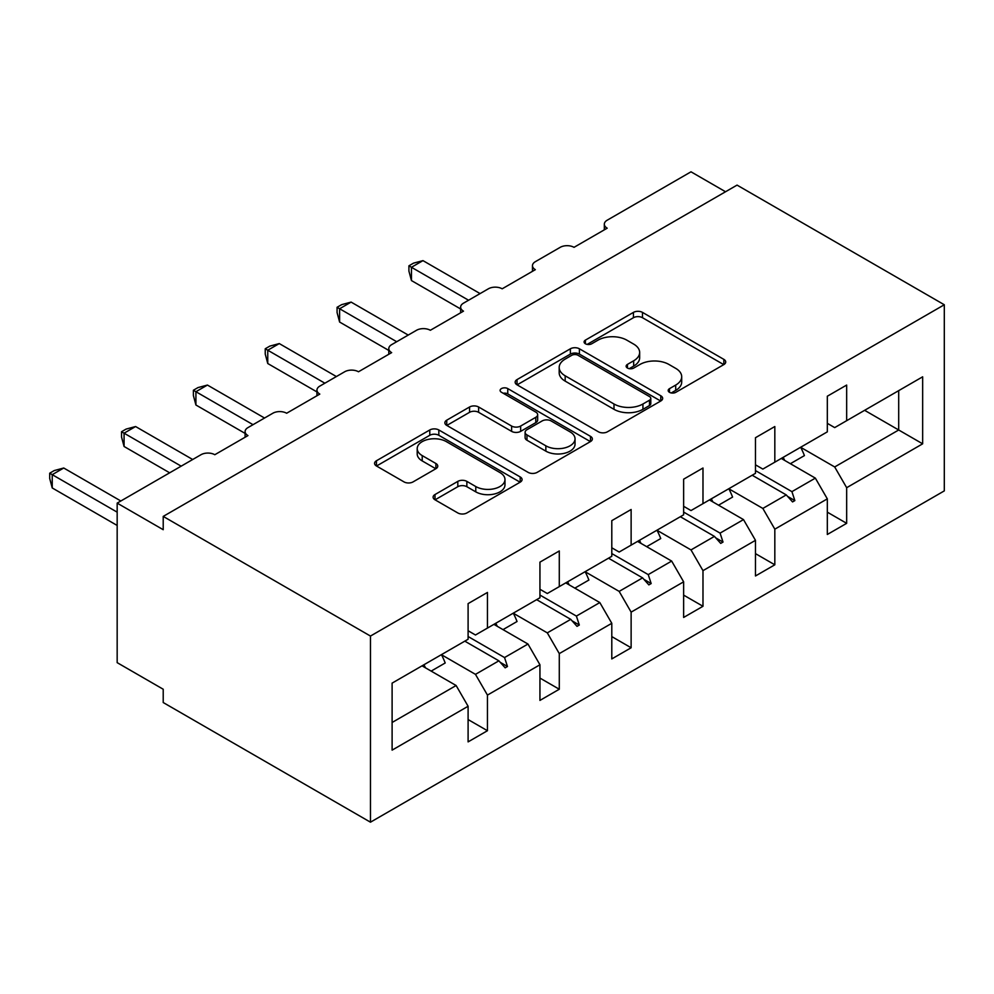 <?xml version="1.0" encoding="UTF-8"?>
<svg xmlns="http://www.w3.org/2000/svg" width="994" height="994" viewBox="0 0 994 994"><rect width="100%" height="100%" fill="white"/><g stroke="black" fill="none" stroke-linecap="round" stroke-linejoin="round"><path stroke-width="1.49" d="M669.484 392.319A4.473 2.584 0 0 0 675.821 392.319L723.843 364.587A6.399 3.69 0 0 0 725.719 361.978A6.399 3.69 0 0 0 723.843 359.368L642.472 312.389A6.399 3.69 0 0 0 633.439 312.389L585.404 340.122A4.473 2.584 0 0 0 584.099 341.948A4.473 2.584 0 0 0 585.404 343.775A4.473 2.584 0 0 0 591.728 343.775L597.953 340.184A20.452 11.816 0 0 1 626.879 340.184L633.663 344.098A20.452 11.816 0 0 1 639.651 352.448A20.452 11.816 0 0 1 633.663 360.797L627.45 364.388A4.473 2.584 0 0 0 626.133 366.214A4.473 2.584 0 0 0 627.45 368.041A4.473 2.584 0 0 0 633.774 368.041L639.987 364.45A20.452 11.816 0 0 1 668.925 364.45L675.696 368.364A20.452 11.816 0 0 1 681.698 376.726A20.452 11.816 0 0 1 675.696 385.076L669.484 388.666A4.473 2.584 0 0 0 668.179 390.493A4.473 2.584 0 0 0 669.484 392.319L669.484 388.666M434.987 494.552A6.399 3.69 0 0 0 433.111 497.162A6.399 3.69 0 0 0 434.987 499.783L457.812 512.954A6.399 3.69 0 0 0 466.857 512.954L520.197 482.165A6.399 3.69 0 0 0 522.074 479.555A6.399 3.69 0 0 0 520.197 476.946L438.826 429.967A6.399 3.69 0 0 0 429.781 429.967L376.44 460.756A6.399 3.69 0 0 0 374.576 463.366A6.399 3.69 0 0 0 376.44 465.975L404.024 481.904A6.399 3.69 0 0 0 413.057 481.904L435.894 468.721A6.399 3.69 0 0 0 437.758 466.111A6.399 3.69 0 0 0 435.894 463.502L422.214 455.6A17.097 9.878 0 0 1 417.207 448.617A17.097 9.878 0 0 1 427.755 439.497A17.097 9.878 0 0 1 446.393 441.647L499.97 472.572A17.097 9.878 0 0 1 504.977 479.555A17.097 9.878 0 0 1 494.416 488.675A17.097 9.878 0 0 1 475.778 486.538L466.857 481.382A6.399 3.69 0 0 0 457.812 481.382L434.987 494.552L434.987 499.783M944.3 304.76L370.464 636.061L370.464 822.187L944.3 490.887L944.3 304.76L737.051 185.108L163.215 516.408L163.215 529.703L117.168 503.113L200.987 454.718A9.766 5.641 180 0 1 214.803 454.718L247.966 435.583A9.766 5.641 0 0 1 245.096 431.595A9.766 5.641 0 0 1 247.966 427.606L272.828 413.243A9.766 5.641 180 0 1 286.645 413.243L319.807 394.096A9.766 5.641 0 0 1 316.949 390.108A9.766 5.641 0 0 1 319.807 386.119L344.669 371.768A9.766 5.641 180 0 1 358.486 371.768L391.648 352.621A9.766 5.641 0 0 1 388.791 348.633A9.766 5.641 0 0 1 391.648 344.645L416.523 330.281A9.766 5.641 180 0 1 430.34 330.281L463.49 311.147A9.766 5.641 0 0 1 460.632 307.158A9.766 5.641 0 0 1 463.49 303.17L488.365 288.807A9.766 5.641 180 0 1 502.181 288.807L535.344 269.66A9.766 5.641 0 0 1 532.473 265.671A9.766 5.641 0 0 1 535.344 261.683L560.206 247.332A9.766 5.641 180 0 1 574.023 247.332L607.185 228.185A9.766 5.641 0 0 1 604.327 224.197A9.766 5.641 0 0 1 607.185 220.208L691.004 171.813L725.545 191.755M370.464 636.061L163.215 516.408M598.4 431.794A6.399 3.69 0 0 0 607.446 431.794L660.786 400.992A6.399 3.69 0 0 0 662.663 398.383A6.399 3.69 0 0 0 660.786 395.774L579.415 348.795A6.399 3.69 0 0 0 570.37 348.795L517.029 379.596A6.399 3.69 0 0 0 515.153 382.205A6.399 3.69 0 0 0 517.029 384.815L598.4 431.794M503.225 393.276A4.473 2.584 0 0 1 507.76 393.91L507.76 388.592L590.486 436.354A6.399 3.69 0 0 1 592.362 438.963A6.399 3.69 0 0 1 590.486 441.572L537.145 472.374A6.399 3.69 0 0 1 528.112 472.374L446.741 425.395L446.741 420.176A6.399 3.69 0 0 0 444.865 422.785A6.399 3.69 0 0 0 446.741 425.395M446.741 420.176L469.566 406.993A6.399 3.69 0 0 1 478.611 406.993L511.612 426.053A6.399 3.69 0 0 0 520.645 426.053L535.791 417.306A6.399 3.69 0 0 0 537.667 414.697A6.399 3.69 0 0 0 535.791 412.088L501.436 392.245A4.473 2.584 0 0 1 500.119 390.418A4.473 2.584 0 0 1 502.889 388.033A4.473 2.584 0 0 1 507.76 388.592M468.099 630.743L475.467 634.992L487.445 628.084L487.445 592.449L468.099 603.619L468.099 639.254L392.108 683.126L392.108 750.135L468.099 706.262L456.122 685.512L422.04 665.843M468.099 719.557L487.445 730.714L487.445 695.092L539.941 664.775L527.976 644.037L493.894 624.356M441.485 654.735L475.467 674.354L487.445 695.092M539.941 589.268L547.309 593.517L559.287 586.609L559.287 550.974L539.941 562.144L539.941 597.767L487.445 628.084M539.941 678.07L559.287 689.24L559.287 653.605L611.795 623.3L599.817 602.563L565.735 582.882M513.339 613.248L547.309 632.867L559.287 653.605M611.795 547.781L619.163 552.043L631.128 545.122L631.128 509.5L611.795 520.657L611.795 556.292L559.287 586.609M611.795 636.595L631.128 647.765L631.128 612.13L683.636 581.825L671.658 561.076L637.576 541.407M585.18 571.774L619.163 591.393L631.128 612.13M683.636 506.306L691.004 510.556L702.982 503.647L702.982 468.012L683.636 479.183L683.636 514.817L631.128 545.122M683.636 595.12L702.982 606.278L702.982 570.655L755.477 540.338L743.5 519.601L709.418 499.92M657.022 530.299L691.004 549.918L702.982 570.655M755.477 464.832L762.845 469.081L774.823 462.173L774.823 426.538L755.477 437.708L755.477 473.33L702.982 503.647M755.477 553.633L774.823 564.803L774.823 529.168L827.319 498.864L827.319 534.486L846.664 523.329L846.664 487.694L922.656 443.821L898.7 429.992L898.7 390.642L922.656 376.813L922.656 443.821M728.863 488.812L762.845 508.431L774.823 529.168M827.319 423.345L834.687 427.606L846.664 420.686L846.664 385.063L827.319 396.221L827.319 431.856L774.823 462.173M827.319 512.159L846.664 523.329M800.717 447.337L834.687 466.956L846.664 487.694M117.168 503.113L117.168 662.65L163.215 689.24L163.215 702.534L370.464 822.187M487.445 730.714L468.099 741.884L468.099 706.262M559.287 689.24L539.941 700.41L539.941 664.775M631.128 647.765L611.795 658.923L611.795 623.3M702.982 606.278L683.636 617.448L683.636 581.825M774.823 564.803L755.477 575.973L755.477 540.338M846.664 420.686L922.656 376.813M504.542 618.206L507.474 616.516M468.099 636.52L504.542 657.556L527.976 644.037M475.467 674.354L498.889 660.824L505.176 667.831L507.474 666.502L504.542 657.556M464.807 641.155L498.889 660.824M576.396 576.731L579.316 575.041M539.941 595.046L576.396 616.081L599.817 602.563M547.309 632.867L570.742 619.349L577.017 626.357L579.316 625.027L576.396 616.081M536.661 599.668L570.742 619.349M648.237 535.257L651.169 533.554M611.795 553.559L648.237 574.607L671.658 561.076M619.163 591.393L642.584 577.874L648.858 584.882L651.169 583.553L648.237 574.607M608.502 558.193L642.584 577.874M720.078 493.769L723.011 492.08M683.636 512.084L720.078 533.119L743.5 519.601M691.004 549.918L714.425 536.387L720.712 543.395L723.011 542.065L720.078 533.119M680.343 516.718L714.425 536.387M791.92 452.295L794.852 450.605M755.477 470.597L791.92 491.645L815.353 478.126L781.272 458.445M762.845 508.431L786.266 494.913L792.553 501.92L794.852 500.591L791.92 491.645M752.185 475.231L786.266 494.913M815.353 478.126L827.319 498.864M834.687 466.956L898.7 429.992L864.631 410.323M392.108 722.476L456.122 685.512M787.608 496.404L794.852 500.591M715.767 537.891L723.011 542.065M643.926 579.365L651.169 583.553M572.084 620.852L579.316 625.027M500.231 662.327L507.474 666.502M671.273 392.941L675.696 390.393A20.452 11.816 0 0 0 681.698 382.044L681.698 376.726M639.651 352.448L639.651 357.765A20.452 11.816 0 0 1 633.663 366.115L629.239 368.675M723.756 364.636L642.472 317.707A6.399 3.69 0 0 0 633.439 317.707L587.193 344.396M660.699 401.042L579.415 354.112A6.399 3.69 0 0 0 570.37 354.112L517.116 384.864M649.48 400.209A4.473 2.584 0 0 0 650.797 398.383A4.473 2.584 0 0 0 649.48 396.556L578.061 355.318A4.473 2.584 0 0 0 571.724 355.318L565.176 359.107A20.452 11.816 0 0 0 559.187 367.457A20.452 11.816 0 0 0 565.176 375.807L613.994 403.999A20.452 11.816 0 0 0 642.932 403.999L649.48 400.209L649.48 405.527A4.473 2.584 0 0 0 650.797 403.701L650.797 398.383M559.187 367.457L559.187 372.775A20.452 11.816 0 0 0 565.176 381.124L565.176 375.807M649.48 405.527L642.932 409.317A20.452 11.816 0 0 1 613.994 409.317L565.176 381.124M446.828 425.444L469.566 412.311L469.566 406.993M537.667 414.697L537.667 420.015A6.399 3.69 0 0 1 535.791 422.624L520.645 431.371A6.399 3.69 0 0 1 511.612 431.371L478.611 412.311A6.399 3.69 0 0 0 469.566 412.311M507.76 393.91L590.399 441.622M545.855 445.821A17.097 9.878 0 0 0 564.48 447.959A17.097 9.878 0 0 0 575.041 438.839A17.097 9.878 0 0 0 570.034 431.856L551.161 420.959A6.399 3.69 0 0 0 542.115 420.959L526.982 429.706A6.399 3.69 0 0 0 525.105 432.315A6.399 3.69 0 0 0 526.982 434.925L545.855 445.821L545.855 451.139A17.097 9.878 0 0 0 564.48 453.276A17.097 9.878 0 0 0 575.041 444.156L575.041 438.839M525.105 432.315L525.105 437.633A6.399 3.69 0 0 0 526.982 440.243L526.982 434.925M545.855 451.139L526.982 440.243M504.977 479.555L504.977 484.873A17.097 9.878 0 0 1 494.416 493.993A17.097 9.878 0 0 1 475.778 491.856L466.857 486.7A6.399 3.69 0 0 0 457.812 486.7L435.074 499.82M417.207 448.617L417.207 453.935A17.097 9.878 0 0 0 422.214 460.918L422.214 455.6M435.807 468.77L422.214 460.918M520.111 482.214L438.826 435.285A6.399 3.69 0 0 0 429.781 435.285L376.527 466.024M408.919 265.808L411.454 267.274L411.454 280.569L408.919 271.126L408.919 265.808L413.529 263.149L422.972 260.627L411.454 267.274L468.559 300.238M411.454 280.569L460.632 308.96M422.972 260.627L480.077 293.59M783.16 457.352A52.11 30.081 60 0 1 784.664 460.408M800.667 447.25A52.11 30.081 60 0 1 804.419 455.6L790.379 463.701M337.078 307.283L339.613 308.749L339.613 322.044L337.078 312.601L337.078 307.283L341.675 304.636L351.118 302.101L339.613 308.749L396.718 341.725M339.613 322.044L388.791 350.435M351.118 302.101L408.223 335.077M711.319 498.826A52.11 30.081 60 0 1 712.822 501.883M728.826 488.725A52.11 30.081 60 0 1 732.578 497.075L718.538 505.188M265.236 348.77L267.759 350.223L267.759 363.518L265.236 354.075L265.236 348.77L269.834 346.111L279.277 343.576L267.759 350.223L324.864 383.199M267.759 363.518L316.949 391.922M279.277 343.576L336.382 376.552M639.477 540.314A52.11 30.081 60 0 1 640.968 543.37M656.972 530.2A52.11 30.081 60 0 1 660.737 538.549L646.684 546.663M193.395 390.244L195.917 391.711L195.917 405.005L193.395 395.562L193.395 390.244L197.992 387.585L207.435 385.063L195.917 391.711L253.023 424.674M195.917 405.005L245.096 433.396M207.435 385.063L264.541 418.027M567.636 581.788A52.11 30.081 60 0 1 569.127 584.845M585.131 571.687A52.11 30.081 60 0 1 588.895 580.036L574.843 588.137M121.541 431.731L124.076 433.185L124.076 446.48L121.541 437.037L121.541 431.731L126.151 429.073L135.594 426.538L124.076 433.185L181.181 466.161M124.076 446.48L169.663 472.809M135.594 426.538L192.699 459.514M495.782 623.263A52.11 30.081 60 0 1 497.286 626.319M513.289 613.161A52.11 30.081 60 0 1 517.042 621.511L503.001 629.624M49.7 473.206L52.235 474.66L52.235 487.955L49.7 478.512L49.7 473.206L54.297 470.547L63.74 468.012L52.235 474.66L117.168 512.159M52.235 487.955L117.168 525.453M63.74 468.012L120.846 500.988M423.941 664.75A52.11 30.081 60 0 1 425.444 667.806M441.448 654.636A52.11 30.081 60 0 1 445.2 662.986L431.16 671.099M675.696 390.393L675.696 385.076M627.45 368.041L627.45 364.388M633.663 366.115L633.663 360.797M585.404 343.775L585.404 340.122M633.439 317.707L633.439 312.389M642.472 317.707L642.472 312.389M723.843 364.587L723.843 359.368M517.029 384.815L517.029 379.596M570.37 354.112L570.37 348.795M579.415 354.112L579.415 348.795M660.786 400.992L660.786 395.774M613.994 409.317L613.994 403.999M642.932 409.317L642.932 403.999M478.611 412.311L478.611 406.993M511.612 431.371L511.612 426.053M520.645 431.371L520.645 426.053M535.791 422.624L535.791 417.306M590.486 441.572L590.486 436.354M457.812 486.7L457.812 481.382M466.857 486.7L466.857 481.382M475.778 491.856L475.778 486.538M435.894 468.721L435.894 463.502M376.44 465.975L376.44 460.756M429.781 435.285L429.781 429.967M438.826 435.285L438.826 429.967M520.197 482.165L520.197 476.946M604.327 229.838L604.327 224.197M532.473 271.312L532.473 265.671M460.632 312.787L460.632 307.158M388.791 354.274L388.791 348.633M316.949 395.749L316.949 390.108M245.096 437.236L245.096 431.595"/></g></svg>
